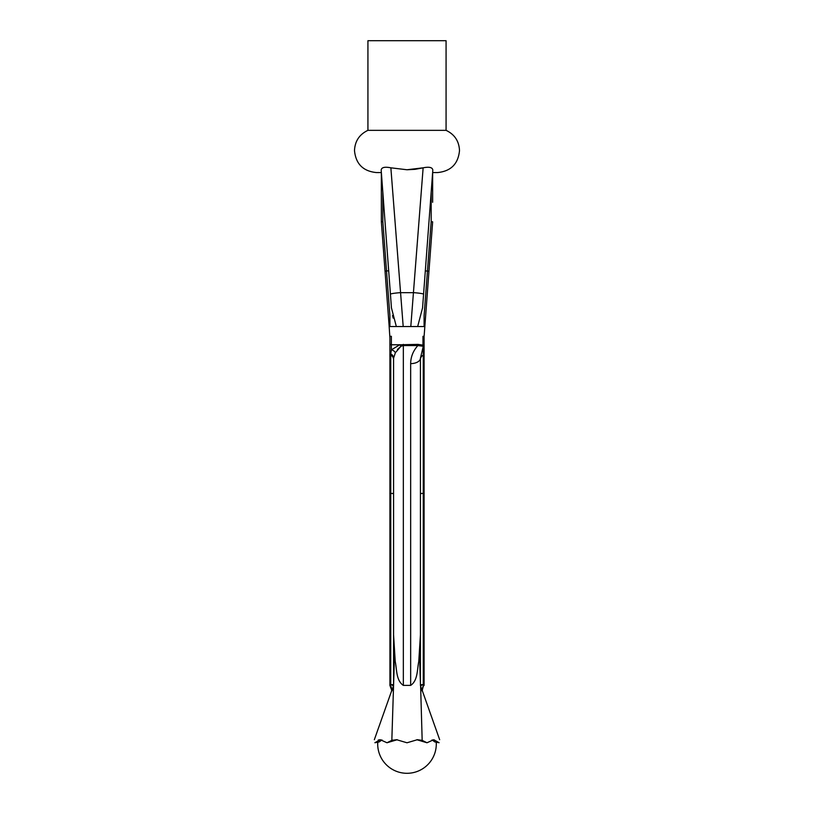 <?xml version="1.0" encoding="UTF-8"?>
<svg xmlns="http://www.w3.org/2000/svg" width="814" height="814" viewBox="0 0 814 814"><rect width="100%" height="100%" fill="white"/><g stroke="black" fill="none" stroke-linecap="round" stroke-linejoin="round"><path stroke-width="1.22" d="M420.431 684.91A4.884 4.884 180 0 0 420.523 685.866L419.79 665.16L420.39 635.408L418.762 661.558C417.063 669.454 417.969 680.545 410.663 685.388L410.663 363.624C410.724 356.919 413.125 350.895 417.877 345.563L403.337 345.563L400.946 346.276L395.36 352.747L393.569 358.191L393.569 684.91A4.884 4.884 180 0 1 393.477 685.866L393.386 686.029A4.884 0.733 15.6 0 0 390.751 684.605L390.751 353.917L391.371 349.857L399.745 344.78L417.877 344.373L422.975 345.126L422.313 346.154L423.738 344.342L420.431 358.191L420.431 684.727A4.884 4.884 180 0 0 420.614 686.029L422.171 740.364L426.994 742.765L433.76 739.702L439.112 742.724C439.835 738.715 439.835 738.715 439.112 742.724L434.798 741.91L432.071 739.916M426.994 742.765L416.829 739.723M407 130.342L446.072 130.342L446.072 40.7L367.928 40.7L367.928 130.342L407 130.342M410.805 326.526L423.138 167.816L407 169.76L414.967 169.332M415.201 169.302L422.69 167.938M423.138 167.816C429.222 166.605 432.448 167.358 432.824 170.075L422.558 307.875L417.663 326.526M446.072 130.342C454.599 134.402 459.076 141.158 459.503 150.59C458.201 163.94 450.875 171.266 437.525 172.568L432.641 172.568L432.641 202.279M432.122 168.488L431.43 167.969M424.094 326.526L424.094 315.751L431.176 221.469L432.641 221.846L424.745 327.808L428.958 271.306M423.249 346.591L423.249 355.179A4.884 4.772 180 0 0 420.431 359.503L420.431 493.528L423.249 493.406L423.249 684.605L423.341 686.029L424.094 685.388L424.094 336.294L422.975 336.294L422.975 345.126M392.552 315.517L393.182 318.111M396.337 326.526L391.442 307.875L390.425 294.21L391.442 307.875M428.958 271.245L425.315 270.879L422.558 307.875M424.837 326.526L389.163 326.526L389.906 338.024L389.906 336.294L391.371 336.294L391.371 344.78L399.745 344.78A4.884 2.188 -106.6 0 1 400.946 346.276L397.466 349.42M389.906 326.526L389.906 315.751L386.508 270.879L388.685 270.879M424.745 327.808L424.114 336.294M389.163 326.526L381.359 221.846L381.349 172.497M423.575 294.21A9.768 0.814 -175.7 0 0 413.838 292.664L400.162 292.664A9.768 0.814 175.7 0 0 390.425 294.21L381.176 170.075C381.532 167.358 384.768 166.605 390.862 167.816L403.195 326.526M367.928 130.342C359.401 134.402 354.924 141.158 354.497 150.59C355.799 163.94 363.125 171.266 376.475 172.568L381.359 172.568L382.824 192.226L382.824 221.469L386.508 270.879L385.042 271.306M423.249 684.605A4.884 0.733 -15.6 0 0 420.614 686.029L422.069 690.903L423.341 686.029L423.249 684.605L420.431 684.727L420.431 493.528M410.663 363.624A9.768 5.433 0 0 0 420.431 358.191L420.431 463.715M431.176 221.469L431.176 192.226L432.641 172.568M381.929 739.916L379.202 741.91L374.888 742.724C374.165 738.715 374.165 738.715 374.888 742.724C374.165 738.715 374.165 738.715 374.888 742.724L380.24 739.702L378.205 740.068M380.24 739.702L387.006 742.765L391.829 740.364L396.571 739.702L407 742.775L417.429 739.702L422.171 740.364M410.663 685.388L403.337 685.388C395.97 680.423 396.947 669.413 395.228 661.528L393.61 635.408L394.21 665.16L391.829 740.364L392.826 740.109M390.751 684.605L393.569 684.727A4.884 4.884 180 0 1 393.386 686.029L391.931 690.903L389.906 685.388L389.906 336.294M393.945 647.425L393.65 637.413M407 169.76L390.862 167.816M390.751 353.917A4.884 4.711 180 0 1 393.569 358.191L393.569 471.642M397.303 739.712L387.006 742.765M424.094 338.024L424.094 354.548M389.906 338.024L389.906 353.887L389.906 338.024M420.39 635.408L419.851 667.083M422.313 346.154L417.877 345.563L417.877 344.373M394.149 667.083L393.61 635.408M393.874 649.816L394.057 658.699M381.359 221.846L382.824 221.469M389.906 343.508A1.465 1.272 180 0 0 391.371 344.78L391.371 349.857A4.884 4.202 -135.8 0 1 395.36 352.747M403.337 344.373L403.337 685.388M424.094 353.887A1.465 1.435 0 0 1 423.249 355.179L423.249 493.406L424.094 493.376M423.738 344.342A1.465 1.272 -0 0 0 424.094 343.508M423.249 336.294L423.249 345.309M393.569 359.503A4.884 4.772 180 0 0 390.751 355.179A1.465 1.435 180 0 1 389.906 353.887M393.569 493.528L389.906 493.376M377.757 742.164A29.304 29.304 0 0 0 407 773.3A29.304 29.304 0 0 0 436.243 742.164M439.662 739.702L422.395 690.944C422.385 687.525 422.954 685.673 424.094 685.388M374.338 739.702L391.605 690.944C391.615 687.525 391.046 685.673 389.906 685.388"/></g></svg>
